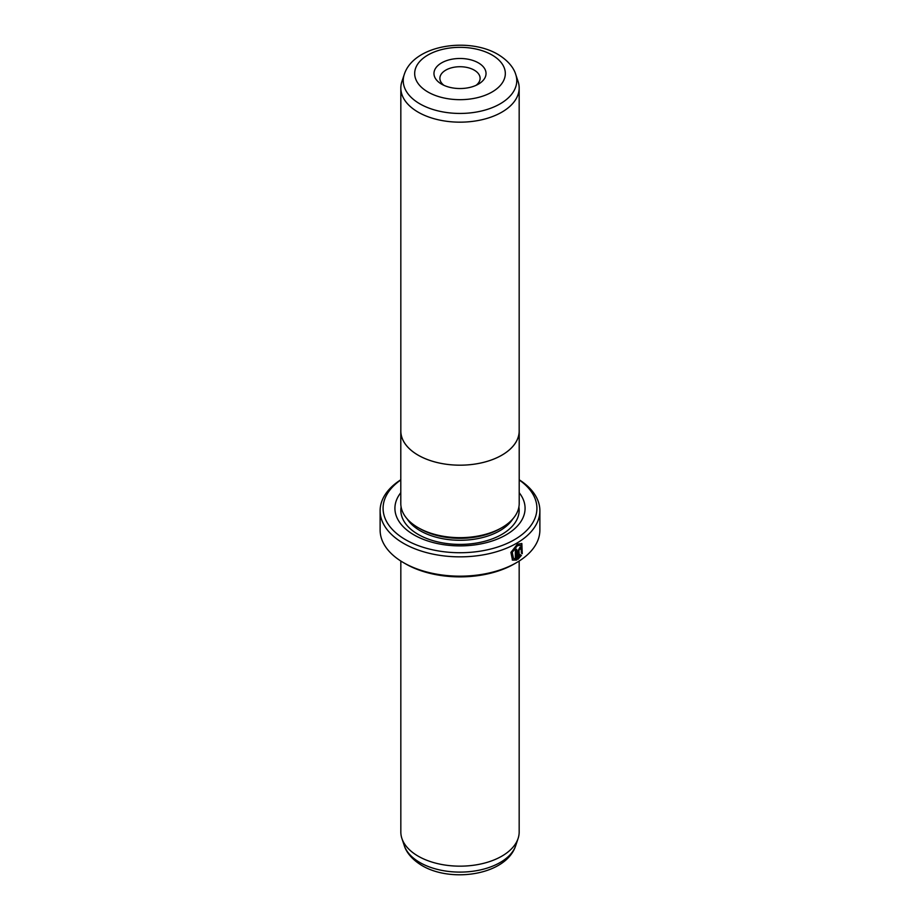 <?xml version="1.0" encoding="UTF-8"?>
<svg xmlns="http://www.w3.org/2000/svg" width="920" height="920" viewBox="0 0 920 920"><rect width="100%" height="100%" fill="white"/><g stroke="black" fill="none" stroke-linecap="round" stroke-linejoin="round"><path stroke-width="1.38" d="M518.098 81.523A59.167 34.166 180 0 1 519.167 87.998A59.167 34.166 180 0 1 482.643 119.565A59.167 34.166 180 0 1 418.163 112.159A59.167 34.166 180 0 1 400.832 87.998A59.167 34.166 180 0 1 401.902 81.523L404.259 74.462A56.764 32.775 180 0 0 419.865 103.845A56.764 32.775 180 0 0 486.611 109.618A56.764 32.775 180 0 0 515.74 74.462L518.098 81.523M400.832 429.824A59.202 34.178 0 0 0 400.798 431.008A59.202 34.178 0 0 0 418.14 455.181A59.167 34.166 0 0 0 482.643 462.576A59.167 34.166 0 0 0 519.167 431.008L519.167 87.998M441.588 84.134L441.588 84.134A26.036 15.03 180 0 1 441.588 62.882A26.036 15.03 180 0 1 478.411 62.882A26.036 15.03 180 0 1 478.411 84.134A26.036 15.03 180 0 1 441.588 84.134M476.042 85.341A20.113 11.615 0 0 0 480.113 78.338A20.113 11.615 0 0 0 474.225 70.127A20.113 11.615 0 0 0 452.306 67.608A20.113 11.615 0 0 0 439.886 78.338A20.113 11.615 0 0 0 443.957 85.341M400.798 431.008L400.798 503.481A59.202 34.178 0 0 0 418.14 527.654A59.202 34.178 0 0 0 482.655 535.06A59.202 34.178 0 0 0 519.202 503.481L519.202 431.008A59.202 34.178 0 0 0 519.167 429.824M400.832 87.998L400.832 431.008A59.167 34.166 0 0 0 418.163 455.17A59.202 34.178 0 0 0 482.655 462.587A59.202 34.178 0 0 0 519.202 431.008M513.498 558.486L511.842 552.103L516.959 545.479L520.984 545.238L517.373 545.721L512.256 552.345L513.498 558.486L515.349 558.854L515.349 549.987A79.879 46.115 0 0 0 516.707 549.217L516.707 560.05L512.486 560.096L510.91 552.414L517.373 544.168L521.847 543.536L522.261 553.656L521.398 553.161L520.984 545.238M512.279 559.969L516.707 560.05M519.535 548.527L520.168 548.884L519.535 548.527L518.903 549.712L519.317 556.496L520.524 554.852L521.398 555.358L518.029 559.268L518.029 550.758L519.961 547.216L521.272 547.009L521.812 548.285A79.879 46.115 180 0 1 520.582 549.125L519.961 548.768L519.317 549.953M520.582 549.125L519.961 548.768M500.388 528.471L499.744 528.839A56.212 32.453 180 0 1 420.256 528.839L419.612 528.471L420.256 528.839M519.202 492.706A65.09 37.582 180 0 1 497.122 539.178A65.09 37.582 180 0 1 413.977 534.888A65.09 37.582 180 0 1 400.798 492.706M519.167 561.039L519.167 832.002A59.167 34.166 180 0 1 518.098 838.476A59.167 34.166 180 0 1 477.342 864.662A59.167 34.166 180 0 1 418.163 856.152A59.167 34.166 180 0 1 401.902 838.476A59.167 34.166 180 0 1 400.832 832.002L400.832 561.039M400.798 479.964A76.923 44.413 0 0 0 405.605 539.718A76.923 44.413 0 0 0 511.807 541.144A76.923 44.413 0 0 0 519.202 479.964M519.202 479.768A79.879 46.115 180 0 1 539.879 510.726A79.879 46.115 180 0 1 490.567 553.334A79.879 46.115 180 0 1 403.512 543.341A79.879 46.115 180 0 1 380.121 510.726A79.879 46.115 180 0 1 400.798 479.768M516.488 562.66L514.395 563.868A76.923 44.413 180 0 1 405.605 563.868L403.512 562.66A79.879 46.115 0 0 0 516.488 562.66A79.879 46.115 0 0 0 539.879 530.047L539.879 510.726M405.605 563.868L403.512 562.66A79.879 46.115 0 0 1 380.121 530.047L380.121 510.726M518.903 549.712L519.317 556.496M517.615 559.026L520.984 555.116L520.099 554.61M520.421 548.711A79.293 45.782 0 0 0 521.387 548.044L521.812 548.285M521.835 553.414L521.663 543.444M516.292 559.808L516.292 549.458M427.949 92.011A45.333 26.174 0 0 0 492.05 92.011A45.333 26.174 0 0 0 492.05 55.004A45.333 26.174 0 0 0 427.949 55.004A45.333 26.174 0 0 0 427.949 92.011M512.842 518.903A56.212 32.453 180 0 1 420.256 530.771A56.212 32.453 180 0 1 407.157 518.903M518.891 506.966A59.167 34.166 180 0 1 485.242 541.144A59.167 34.166 180 0 1 418.163 534.405A59.167 34.166 180 0 1 401.108 506.966M515.74 845.537C506.356 874.989 451.605 883.211 422.027 865.582C409.791 858.187 405.524 849.976 404.259 845.537A56.764 32.775 0 0 0 419.865 862.511A56.764 32.775 0 0 0 476.629 870.665A56.764 32.775 0 0 0 515.74 845.537L518.098 838.476M515.74 74.462C514.464 69.966 510.163 61.778 497.973 54.418C468.395 36.788 413.643 45.011 404.259 74.462M404.259 845.537L401.902 838.476"/></g></svg>
